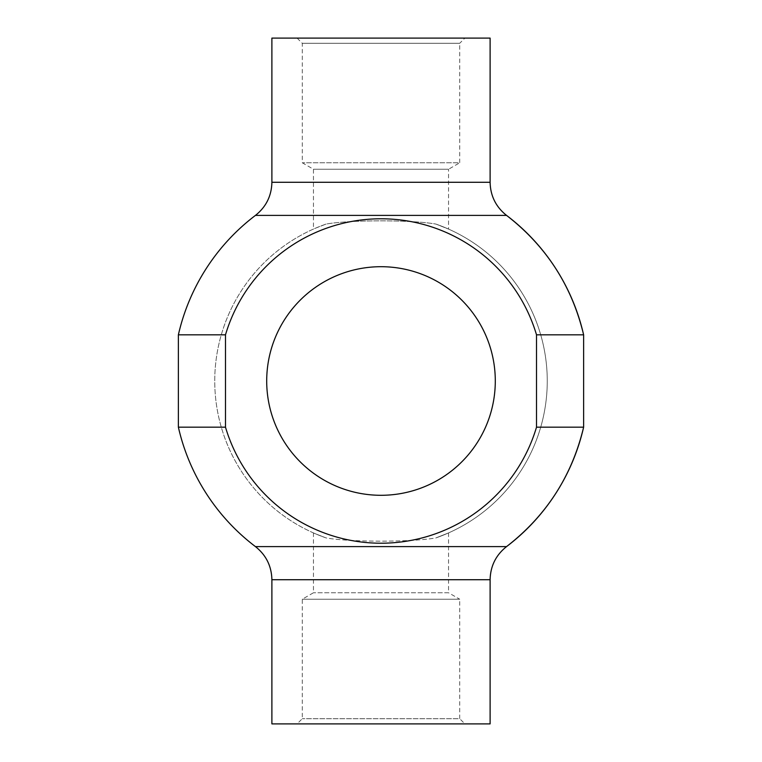 <?xml version="1.0" encoding="UTF-8"?>
<svg xmlns="http://www.w3.org/2000/svg" width="762" height="762" viewBox="0 0 762 762"><rect width="100%" height="100%" fill="white"/><g stroke="black" fill="none" stroke-linecap="round" stroke-linejoin="round"><path stroke-width="0.57" stroke-dasharray="3.81 2.86" d="M495.3 381A114.3 114.3 0 0 1 381 495.3A114.3 114.3 0 0 1 266.7 381A114.3 114.3 0 0 1 381 266.7A114.3 114.3 0 0 1 495.3 381A114.3 114.3 0 0 0 323.85 282.016A114.3 114.3 0 0 0 323.85 479.984A114.3 114.3 0 0 0 495.3 381A114.3 114.3 0 0 0 323.85 282.016A114.3 114.3 0 0 0 323.85 479.984A114.3 114.3 0 0 0 495.3 381M435.921 224.076A166.259 166.259 0 0 1 435.921 537.924C411.871 542.239 350.253 542.239 326.079 537.924A166.259 166.259 0 0 1 326.079 224.076C350.129 219.761 411.747 219.761 435.921 224.076L448.542 229.086L435.921 224.076C411.871 219.761 350.253 219.761 326.079 224.076C309.315 230.61 309.315 230.61 326.079 224.076C309.315 230.61 309.315 230.61 326.079 224.076A166.259 166.259 0 0 0 326.079 537.924C309.315 531.39 309.315 531.39 326.079 537.924C309.315 531.39 309.315 531.39 326.079 537.924C350.129 542.239 411.747 542.239 435.921 537.924L448.542 532.914L435.921 537.924A166.259 166.259 0 0 0 435.921 224.076A166.259 166.259 0 0 1 435.921 537.924M464.906 38.1L297.094 38.1L464.906 38.1L459.715 43.291L302.285 43.291L459.715 43.291L459.715 162.792L302.285 162.792L459.715 162.792L448.542 169.24L313.458 169.24L448.542 169.24L448.542 229.086M490.109 38.1L271.891 38.1M536.515 334.823A162.23 162.23 0 0 0 225.485 334.823L225.485 427.177A162.23 162.23 0 0 0 536.515 427.177L536.515 334.823L583.625 334.823M178.375 334.823L225.485 334.823M448.542 532.914L448.542 592.76L313.458 592.76L448.542 592.76L459.715 599.208L302.285 599.208L459.715 599.208L459.715 718.709L302.285 718.709L459.715 718.709L464.906 723.9L297.094 723.9L464.906 723.9M490.109 723.9L271.891 723.9M225.485 427.177L178.375 427.177M583.625 427.177L536.515 427.177M326.079 224.076A166.259 166.259 0 0 0 326.079 537.924M271.891 182.28L490.109 182.28M506.559 215.398L255.441 215.398M490.109 579.72L271.891 579.72M255.441 546.602L506.559 546.602M297.094 38.1L302.285 43.291L302.285 162.792L313.458 169.24L313.458 229.086M313.458 532.914L313.458 592.76L302.285 599.208L302.285 718.709L297.094 723.9"/><path stroke-width="1.14" d="M266.7 381A114.3 114.3 0 0 1 438.15 282.016A114.3 114.3 0 0 1 438.15 479.984A114.3 114.3 0 0 1 266.7 381M271.891 182.28L271.891 38.1L490.109 38.1L490.109 182.28L271.891 182.28C271.577 195.882 266.1 206.921 255.441 215.398L506.559 215.398C495.9 206.931 490.423 195.882 490.109 182.28M225.485 334.823A162.23 162.23 0 0 1 536.515 334.823L536.515 427.177A162.23 162.23 0 0 1 225.485 427.177L225.485 334.823L178.375 334.823A207.816 207.816 0 0 1 255.441 215.398M536.515 427.177L583.625 427.177L583.625 334.823A207.816 207.816 0 0 0 506.559 215.398C546.259 246.164 571.948 285.969 583.625 334.823L536.515 334.823M271.891 579.72L271.891 723.9L490.109 723.9L490.109 579.72C490.423 566.118 495.9 555.069 506.559 546.602L255.441 546.602C266.1 555.079 271.577 566.118 271.891 579.72L490.109 579.72M255.441 546.602A207.816 207.816 0 0 1 178.375 427.177L225.485 427.177M583.625 427.177C571.948 476.031 546.259 515.836 506.559 546.602A207.816 207.816 0 0 0 583.625 427.177M178.375 427.177L178.375 334.823"/></g></svg>
